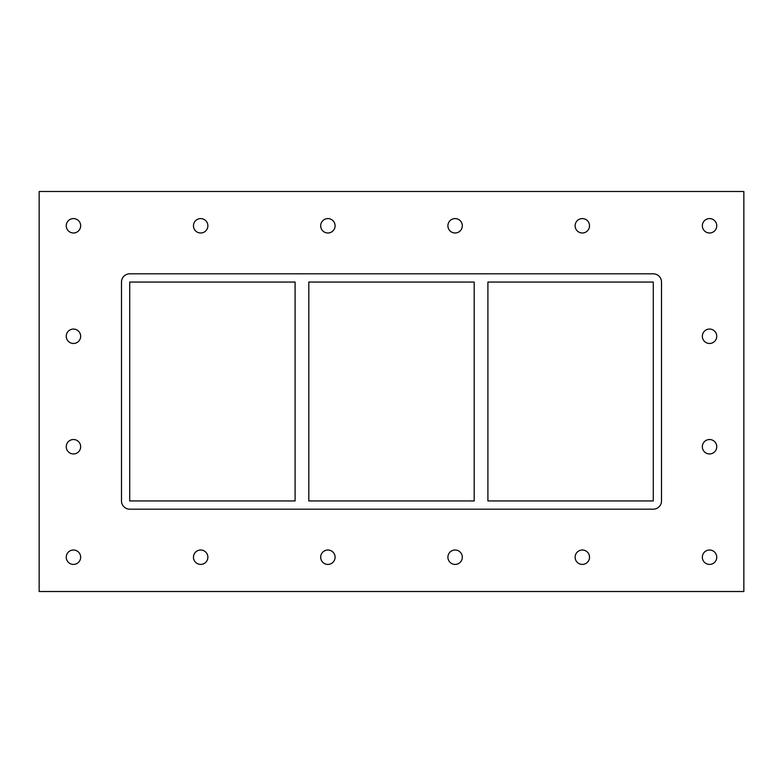 <?xml version="1.0" encoding="UTF-8"?>
<svg xmlns="http://www.w3.org/2000/svg" width="783" height="783" viewBox="0 0 783 783"><rect width="100%" height="100%" fill="white"/><g stroke="black" fill="none" stroke-linecap="round" stroke-linejoin="round"><path stroke-width="1.17" d="M66.252 225.788A7.204 7.204 0 0 1 73.455 218.584A7.204 7.204 0 0 1 80.659 225.788A7.204 7.204 0 0 1 73.455 232.991A7.204 7.204 0 0 1 66.252 225.788M702.341 336.259A7.204 7.204 0 0 1 709.545 329.056A7.204 7.204 0 0 1 716.748 336.259A7.204 7.204 0 0 1 709.545 343.473A7.204 7.204 0 0 1 702.341 336.259M66.252 336.259A7.204 7.204 0 0 1 73.455 329.056A7.204 7.204 0 0 1 80.659 336.259A7.204 7.204 0 0 1 73.455 343.473A7.204 7.204 0 0 1 66.252 336.259M702.341 446.741A7.204 7.204 0 0 1 709.545 439.527A7.204 7.204 0 0 1 716.748 446.741A7.204 7.204 0 0 1 709.545 453.944A7.204 7.204 0 0 1 702.341 446.741M66.252 446.741A7.204 7.204 0 0 1 73.455 439.527A7.204 7.204 0 0 1 80.659 446.741A7.204 7.204 0 0 1 73.455 453.944A7.204 7.204 0 0 1 66.252 446.741M193.47 557.212A7.204 7.204 0 0 1 200.673 550.009A7.204 7.204 0 0 1 207.877 557.212A7.204 7.204 0 0 1 200.673 564.416A7.204 7.204 0 0 1 193.47 557.212M193.47 225.788A7.204 7.204 0 0 1 200.673 218.584A7.204 7.204 0 0 1 207.877 225.788A7.204 7.204 0 0 1 200.673 232.991A7.204 7.204 0 0 1 193.47 225.788M320.687 557.212A7.204 7.204 0 0 1 327.891 550.009A7.204 7.204 0 0 1 335.095 557.212A7.204 7.204 0 0 1 327.891 564.416A7.204 7.204 0 0 1 320.687 557.212M320.687 225.788A7.204 7.204 0 0 1 327.891 218.584A7.204 7.204 0 0 1 335.095 225.788A7.204 7.204 0 0 1 327.891 232.991A7.204 7.204 0 0 1 320.687 225.788M447.905 557.212A7.204 7.204 0 0 1 455.109 550.009A7.204 7.204 0 0 1 462.313 557.212A7.204 7.204 0 0 1 455.109 564.416A7.204 7.204 0 0 1 447.905 557.212M447.905 225.788A7.204 7.204 0 0 1 455.109 218.584A7.204 7.204 0 0 1 462.313 225.788A7.204 7.204 0 0 1 455.109 232.991A7.204 7.204 0 0 1 447.905 225.788M575.123 557.212A7.204 7.204 0 0 1 582.327 550.009A7.204 7.204 0 0 1 589.53 557.212A7.204 7.204 0 0 1 582.327 564.416A7.204 7.204 0 0 1 575.123 557.212M575.123 225.788A7.204 7.204 0 0 1 582.327 218.584A7.204 7.204 0 0 1 589.53 225.788A7.204 7.204 0 0 1 582.327 232.991A7.204 7.204 0 0 1 575.123 225.788M702.341 225.788A7.204 7.204 0 0 1 709.545 218.584A7.204 7.204 0 0 1 716.748 225.788A7.204 7.204 0 0 1 709.545 232.991A7.204 7.204 0 0 1 702.341 225.788M66.252 557.212A7.204 7.204 0 0 1 73.455 550.009A7.204 7.204 0 0 1 80.659 557.212A7.204 7.204 0 0 1 73.455 564.416A7.204 7.204 0 0 1 66.252 557.212M702.341 557.212A7.204 7.204 0 0 1 709.545 550.009A7.204 7.204 0 0 1 716.748 557.212A7.204 7.204 0 0 1 709.545 564.416A7.204 7.204 0 0 1 702.341 557.212M474.185 282.056L474.185 500.944L308.815 500.944L308.815 282.056L474.185 282.056M487.907 500.944L487.907 282.056L653.276 282.056L653.276 500.944L487.907 500.944M295.093 282.056L295.093 500.944L129.724 500.944L129.724 282.056L295.093 282.056M39.15 591.517L743.85 591.517L743.85 191.483L39.15 191.483L39.15 591.517M661.508 500.944A8.231 8.231 0 0 1 653.276 509.175L129.724 509.175A8.231 8.231 0 0 1 121.492 500.944L121.492 282.056A8.231 8.231 0 0 1 129.724 273.825L653.276 273.825A8.231 8.231 0 0 1 661.508 282.056L661.508 500.944"/></g></svg>

